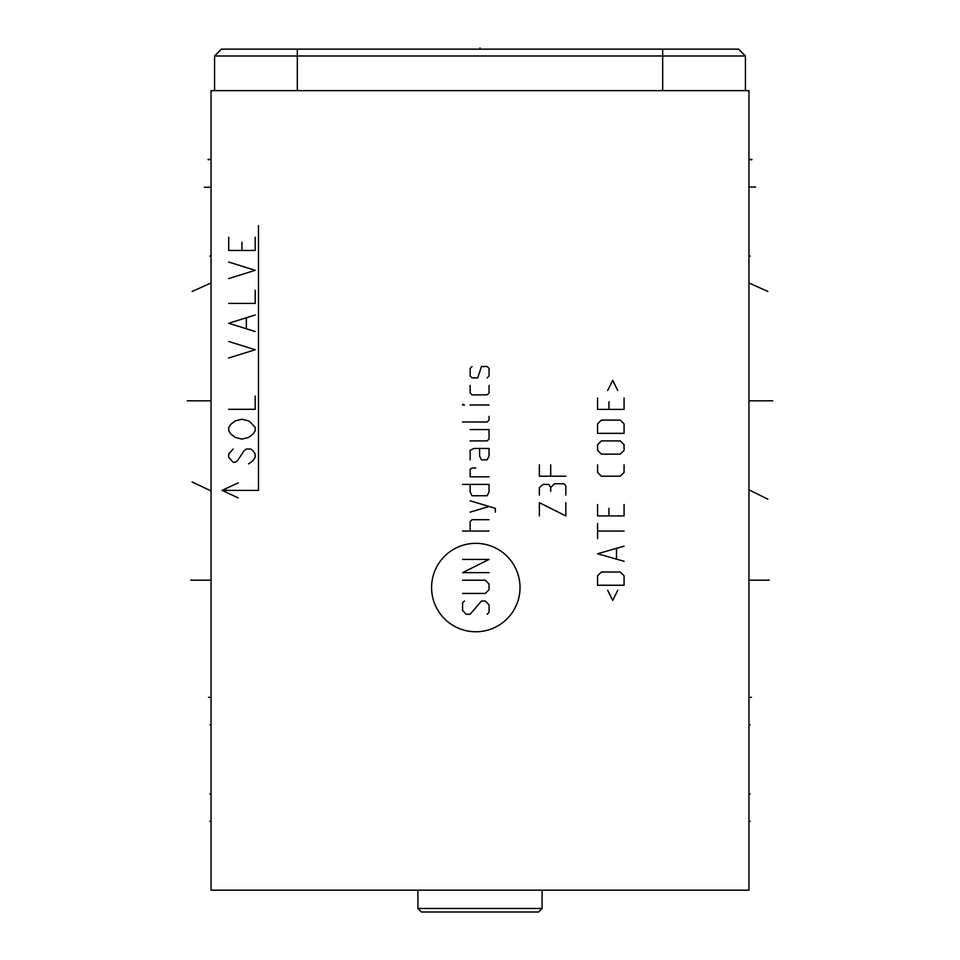 <?xml version="1.0" encoding="UTF-8"?>
<svg xmlns="http://www.w3.org/2000/svg" width="960" height="960" viewBox="0 0 960 960"><rect width="100%" height="100%" fill="white"/><g stroke="black" fill="none" stroke-linecap="round" stroke-linejoin="round"><path stroke-width="1.44" d="M738.576 49.14L745.416 55.98L738.576 49.14L221.424 49.14L214.584 55.98L214.584 90.612L214.584 55.98L221.424 49.14M748.944 90.612L748.944 890.16L211.056 890.16L211.056 90.612L748.944 90.612M745.416 90.612L745.416 55.98L214.584 55.98M542.1 908.472L417.9 908.472L421.428 912L538.572 912L542.1 908.472L542.1 890.16M417.9 908.472L417.9 890.16M480 48L480 49.14L480 48M204.336 187.248L209.916 187.248M208.368 159.816L209.916 159.456M211.056 256.08L209.916 256.08L211.056 256.08M211.056 724.692L209.916 724.692L211.056 724.692M192.132 291.504L209.916 283.44M187.332 400.812L209.904 400.812M192.132 481.992L209.892 490.392M190.728 580.176L209.892 580.176M208.536 697.332L209.892 697.332M211.056 821.328L209.892 821.328L211.056 821.328M211.056 793.968L209.892 793.968M208.068 159.456L209.892 159.456M475.812 631.764A44.208 44.208 0 0 0 520.02 587.556A44.208 44.208 0 0 0 475.812 543.336A44.208 44.208 0 0 0 431.592 587.556A44.208 44.208 0 0 0 475.812 631.764M464.46 601.02L462.576 602.904L462.576 610.476L466.356 614.256L470.136 614.256L481.476 601.02L485.268 601.02L489.048 604.8L489.048 612.36L487.152 614.256M462.576 580.212L485.268 580.212L489.048 583.992L489.048 589.668L485.268 593.448L462.576 593.448M489.048 572.652L462.576 572.652L489.048 559.416L462.576 559.416M489.048 531.048L462.576 531.048M489.048 519.696L472.032 519.696L470.136 521.592L470.136 531.048M495.348 512.136L495.348 508.356L470.136 500.784M470.136 512.136L489.048 506.46M470.136 484.404L470.136 491.964L472.032 495.744L487.152 495.744L489.048 491.964L489.048 484.404L462.576 484.404M475.812 468.012L472.032 468.012L470.136 469.272L470.136 476.832L489.048 476.832M470.136 459.816L470.136 450.36L473.916 448.464L489.048 448.464L489.048 456.036L487.152 459.816L481.476 459.816L479.592 456.036L479.592 448.464M470.136 440.904L487.152 440.904L489.048 439.02L489.048 429.564L470.136 429.564M462.576 421.992L487.152 421.992L489.048 420.108L489.048 416.316M489.048 404.976L470.136 404.976M464.46 404.976L462.576 404.34L462.576 404.976L464.46 404.976M470.136 385.44L470.136 393L472.032 394.884L487.152 394.884L489.048 393L489.048 385.44M487.152 377.868L489.048 375.984L489.048 368.412L487.152 366.528L481.476 366.528L477.696 377.868L472.032 377.868L470.136 375.984L470.136 368.412L472.032 366.528M539.352 515.916L539.352 502.68L565.824 515.916L565.824 502.68M565.824 495.12L565.824 485.664L563.928 483.768L554.472 483.768L550.692 487.548L550.692 491.328M550.692 487.548L548.808 484.404L543.132 484.404L539.352 487.548L539.352 495.12M539.352 464.856L539.352 476.208L565.824 476.208M550.692 464.856L550.692 476.208M607.68 590.304L612.72 600.384L617.76 590.304M624.072 585.252L624.072 575.796L620.28 572.016L601.38 572.016L597.588 575.796L597.588 585.252L624.072 585.252M624.072 546.18L597.588 553.74L624.072 561.3M616.5 558.78L616.5 548.7M624.072 531.048L597.588 531.048M597.588 538.608L597.588 523.476M597.588 504.576L597.588 515.916L624.072 515.916L624.072 504.576M608.94 508.356L608.94 515.916M597.588 464.856L597.588 472.428L601.38 476.208L620.28 476.208L624.072 472.428L624.072 464.856M620.28 454.14L624.072 450.36L624.072 444.684L620.28 440.904L601.38 440.904L597.588 444.684L597.588 450.36L601.38 454.14L620.28 454.14M624.072 433.344L624.072 423.888L620.28 420.108L601.38 420.108L597.588 423.888L597.588 433.344L624.072 433.344M597.588 398.04L597.588 409.392L624.072 409.392L624.072 398.04M608.94 401.82L608.94 409.392M617.76 390.48L612.72 380.388L607.68 390.48M258.492 225.636L258.492 490.392L222.096 490.392L238.164 497.88M238.164 482.892L222.096 490.392M233.124 449.016L228.708 453.984L228.708 457.296L233.124 462.264L235.332 462.264L237.54 460.608L244.152 450.672L246.36 449.016L250.776 449.016L252.984 450.672L255.18 453.984L255.18 457.296L252.984 460.608L248.568 463.908M250.776 422.544L255.18 427.512L255.18 430.824L252.984 434.124L248.568 437.436L241.944 439.092L235.332 437.436L230.916 434.124L228.708 430.824L228.708 427.512L230.916 424.2L235.332 420.888L241.944 419.232L248.568 420.888L250.776 422.544M228.708 409.308L255.18 409.308L255.18 396.072M228.708 358.008L255.18 349.74L228.708 341.472M255.18 331.536L228.708 323.268L255.18 314.988M246.36 328.224L246.36 318.3M228.708 303.408L255.18 303.408L255.18 290.172M228.708 278.592L255.18 270.312L228.708 262.044M228.708 237.228L228.708 250.464L255.18 250.464L255.18 237.228M241.944 250.464L241.944 242.184M755.664 187.032L750.108 187.032M751.632 159.816L748.944 159.456L751.932 159.456M767.868 291.504L750.108 283.44M772.668 400.812L750.12 400.812M767.868 499.212L750.132 490.392M769.272 580.176L750.132 580.176M748.944 256.08L750.132 256.08L748.944 256.08M748.944 724.692L750.132 724.692L748.944 724.692M751.464 697.332L750.132 697.332M748.944 821.328L750.132 821.328L748.944 821.328M748.944 793.968L750.132 793.968M297.324 49.14L297.324 90.612M662.676 49.14L662.676 90.612"/></g></svg>

